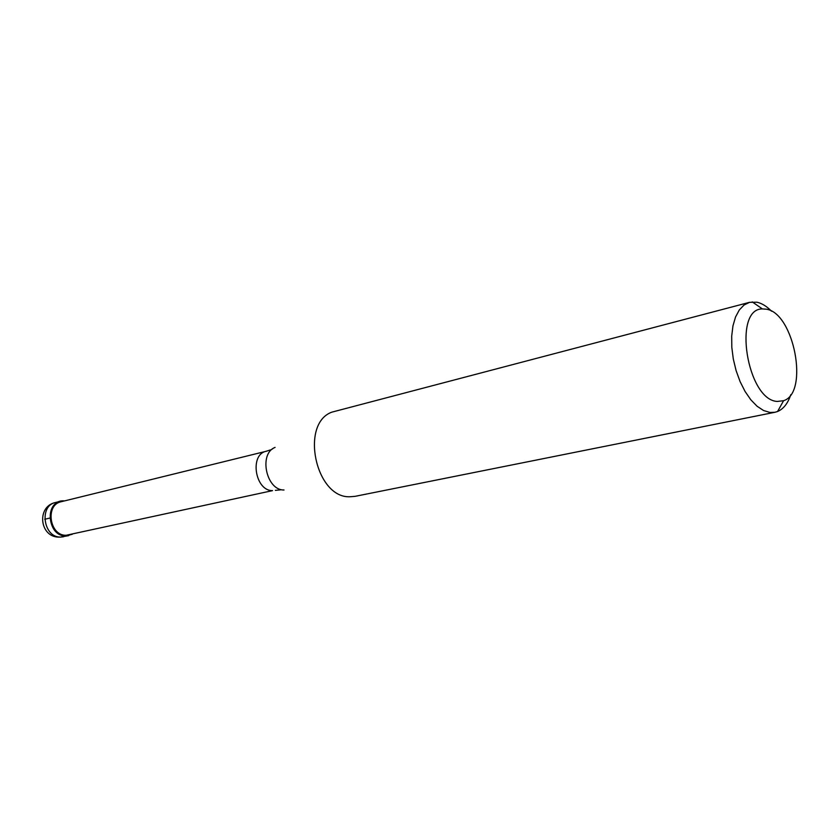 <?xml version="1.0" encoding="UTF-8"?>
<svg xmlns="http://www.w3.org/2000/svg" width="839" height="839" viewBox="0 0 839 839"><rect width="100%" height="100%" fill="white"/><g stroke="black" fill="none" stroke-linecap="round" stroke-linejoin="round"><path stroke-width="1.26" d="M64.131 500.873L64.131 500.873C44.719 499.373 46.491 536.582 65.882 535.932C48.631 536.698 43.869 504.365 60.733 501.229L64.131 500.873M72.28 534.265L65.882 535.932L72.28 534.265M66.176 535.272L272.528 490.626C255.056 491.035 249.298 454.266 266.33 451.246L61.205 501.722C44.907 504.742 49.501 536.006 66.176 535.272M749.542 302.334L331.908 412.138C299.848 423.496 315.506 498.02 349.727 496.772L355.002 496.352L774.942 412.274L769.961 412.452L763.553 410.512L757.082 406.244L750.821 399.804L745.074 391.456L740.082 381.577L736.097 370.586L733.296 358.987L731.807 347.315L731.702 336.103L732.961 325.857L735.53 317.027L739.285 309.99L744.025 305.029L749.542 302.334L756.914 302.208C761.864 303.288 766.72 306.287 771.502 311.185M790.789 394.687C787.884 403.391 783.479 408.992 777.564 411.498L774.942 412.274M766.259 309.182C794.019 312.832 809.278 392.862 783.584 400.706L777.25 401.441C747.046 400.13 732.52 308.458 762.378 308.93L766.259 309.182M44.729 519.268L49.879 518.062M60.733 501.229L55.563 502.498C38.73 505.634 43.471 537.83 60.681 537.054L68.683 535.649M275.087 447.418C258.475 453.542 266.215 490.469 284.022 489.986M55.563 502.498C36.434 506.274 39.412 537.096 58.919 537.138M59.905 537.159L63.481 536.771M275.37 490.385L281.264 489.745M270.389 449.914L266.33 451.246M272.623 448.875L271.909 449.232M783.584 400.706L777.564 411.498M762.378 308.93L752.237 301.883"/></g></svg>
